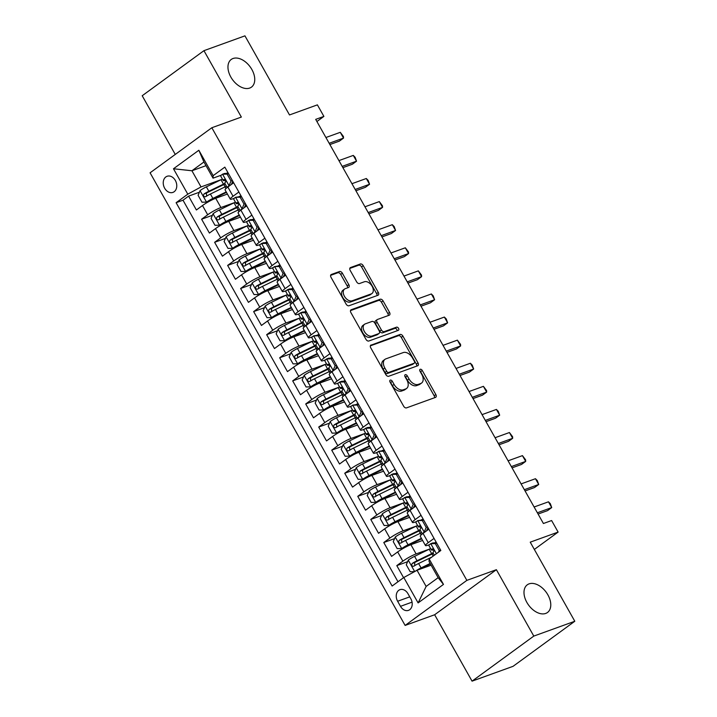 <?xml version="1.0" encoding="UTF-8"?>
<svg xmlns="http://www.w3.org/2000/svg" width="717" height="717" viewBox="0 0 717 717"><rect width="100%" height="100%" fill="white"/><g stroke="black" fill="none" stroke-linecap="round" stroke-linejoin="round"><path stroke-width="1.08" d="M390.299 380.109A1.837 1.174 53.9 0 0 390.111 380.207A1.837 1.174 53.9 0 0 390.066 382.107L403.635 406.189A2.626 1.676 53.9 0 0 406.521 407.874L435.497 397.397A2.626 1.676 53.9 0 0 435.775 397.254A2.626 1.676 53.9 0 0 435.837 394.547L422.259 370.465A1.837 1.174 53.9 0 0 420.243 369.282A1.837 1.174 53.9 0 0 420.054 369.38A1.837 1.174 53.9 0 0 420.01 371.281L421.766 374.391A8.407 5.351 53.9 0 1 421.569 383.048A8.407 5.351 53.9 0 1 420.7 383.514L418.289 384.384A8.407 5.351 53.9 0 1 409.048 378.988L407.292 375.878A1.837 1.174 53.9 0 0 405.266 374.695A1.837 1.174 53.9 0 0 405.078 374.794A1.837 1.174 53.9 0 0 405.033 376.694L406.79 379.804A8.407 5.351 53.9 0 1 406.602 388.462A8.407 5.351 53.9 0 1 405.732 388.928L403.312 389.797A8.407 5.351 53.9 0 1 394.072 384.402L392.316 381.292A1.837 1.174 53.9 0 0 390.299 380.109M249.686 88.066A17.136 10.898 53.9 0 0 251.461 87.124A17.136 10.898 53.9 0 0 251.049 68.151A17.136 10.898 53.9 0 0 233.025 58.507A17.136 10.898 53.9 0 0 231.25 59.439A17.136 10.898 53.9 0 0 231.663 78.413A17.136 10.898 53.9 0 0 249.686 88.066M545.718 613.429A17.136 10.898 53.9 0 0 547.483 612.497A17.136 10.898 53.9 0 0 547.08 593.524A17.136 10.898 53.9 0 0 529.056 583.871A17.136 10.898 53.9 0 0 527.282 584.812A17.136 10.898 53.9 0 0 527.694 603.786A17.136 10.898 53.9 0 0 545.718 613.429M164.668 188.239A8.568 6.498 -109.9 0 0 172.914 192.398A8.568 6.498 -109.9 0 0 175.342 180.442A8.568 6.498 -109.9 0 0 167.088 176.283A8.568 6.498 -109.9 0 0 164.668 188.239M342.376 273.222A2.626 1.676 53.9 0 0 339.491 271.537L331.353 274.477A2.626 1.676 53.9 0 0 331.084 274.62A2.626 1.676 53.9 0 0 331.021 277.327L346.096 304.071A2.626 1.676 53.9 0 0 348.982 305.756L377.958 295.279A2.626 1.676 53.9 0 0 378.235 295.135A2.626 1.676 53.9 0 0 378.289 292.428L363.223 265.684A2.626 1.676 53.9 0 0 360.337 263.999L350.514 267.549A2.626 1.676 53.9 0 0 350.246 267.692A2.626 1.676 53.9 0 0 350.183 270.399L356.636 281.844A2.626 1.676 53.9 0 0 359.522 283.529L364.388 281.763A7.027 4.472 53.9 0 1 371.782 285.725A7.027 4.472 53.9 0 1 371.953 293.513A7.027 4.472 53.9 0 1 371.227 293.898L352.146 300.79A7.027 4.472 53.9 0 1 344.752 296.838A7.027 4.472 53.9 0 1 344.581 289.05A7.027 4.472 53.9 0 1 345.307 288.664L348.489 287.517A2.626 1.676 53.9 0 0 348.767 287.374A2.626 1.676 53.9 0 0 348.82 284.667L342.376 273.222L340.7 274.441A2.626 1.676 53.9 0 0 337.815 272.756L330.627 275.355M533.798 636.087L496.388 569.692L434.645 614.756L472.055 681.15L533.798 636.087L574.801 621.263L530.239 542.169L558.122 532.086L551.615 520.542L543.414 523.509L315.695 119.372L323.896 116.405L317.389 104.861L289.507 114.944L244.945 35.85L203.942 50.674L142.199 95.737L175.262 154.424M496.388 569.692L466.866 580.367L211.829 127.743L241.351 117.068L203.942 50.674M371.074 344.967A2.626 1.676 53.9 0 0 370.806 345.119A2.626 1.676 53.9 0 0 370.743 347.817L385.818 374.57A2.626 1.676 53.9 0 0 388.704 376.255L417.679 365.778A2.626 1.676 53.9 0 0 417.957 365.634A2.626 1.676 53.9 0 0 418.02 362.927L402.945 336.174A2.626 1.676 53.9 0 0 400.059 334.489L370.59 345.334M365.957 339.32L350.882 312.567A2.626 1.676 53.9 0 1 350.945 309.869A2.626 1.676 53.9 0 1 351.213 309.726L380.198 299.249A2.626 1.676 53.9 0 1 383.084 300.925L389.537 312.379A2.626 1.676 53.9 0 1 389.474 315.086A2.626 1.676 53.9 0 1 389.197 315.229L377.447 319.477A2.626 1.676 53.9 0 0 377.178 319.621A2.626 1.676 53.9 0 0 377.115 322.327L381.39 329.919A2.626 1.676 53.9 0 0 384.285 331.604L396.519 327.176A1.837 1.174 53.9 0 1 398.455 328.216A1.837 1.174 53.9 0 1 398.5 330.25A1.837 1.174 53.9 0 1 398.302 330.349L368.843 341.005A2.626 1.676 53.9 0 1 365.957 339.32M574.801 621.263L513.058 666.326L472.055 681.15M199.398 192.219L188.589 196.126L196.395 209.982L202.49 205.537L207.688 214.768A10.71 1.506 -29.4 0 1 220.926 207.527L234.405 202.651M212.411 215.306L201.602 219.214L209.409 233.07L215.503 228.624L220.702 237.865A10.71 1.506 -29.4 0 1 233.939 230.623L247.419 225.747M225.425 238.403L214.616 242.31L222.422 256.166L228.508 251.721L233.715 260.961A10.71 1.506 -29.4 0 1 246.953 253.719L260.432 248.844M238.438 261.499L227.63 265.407L235.436 279.263L241.521 274.817L246.729 284.049A10.71 1.506 -29.4 0 1 259.966 276.807L273.446 271.931M251.443 284.586L240.634 288.494L248.449 302.35L254.535 297.905L259.742 307.145A10.71 1.506 -29.4 0 1 272.98 299.903L286.45 295.028M264.456 307.683L253.648 311.59L261.454 325.446L267.549 321.001L272.756 330.241A10.71 1.506 -29.4 0 1 285.984 322.991L299.464 318.124M277.47 330.779L266.661 334.687L274.468 348.543L280.562 344.097L285.769 353.329A10.71 1.506 -29.4 0 1 298.998 346.087L312.478 341.211M290.484 353.866L279.675 357.774L287.481 371.63L293.576 367.185L298.774 376.425A10.71 1.506 -29.4 0 1 312.012 369.183L325.491 364.308M303.497 376.963L292.688 380.87L300.495 394.726L306.589 390.281L311.787 399.521A10.71 1.506 -29.4 0 1 325.025 392.271L338.505 387.404M316.511 400.059L305.702 403.967L313.508 417.823L319.594 413.377L324.801 422.609A10.71 1.506 -29.4 0 1 338.039 415.367L351.518 410.491M329.524 423.147L318.715 427.054L326.522 440.91L332.607 436.465L337.815 445.705A10.71 1.506 -29.4 0 1 351.052 438.463L364.532 433.588M342.538 446.243L331.72 450.151L339.535 464.007L345.621 459.561L350.828 468.801A10.71 1.506 -29.4 0 1 364.066 461.551L377.545 456.684M355.542 469.33L344.734 473.247L352.54 487.103L358.634 482.658L363.842 491.889A10.71 1.506 -29.4 0 1 377.079 484.647L390.55 479.772M368.556 492.427L357.747 496.334L365.553 510.19L371.648 505.745L376.855 514.985A10.71 1.506 -29.4 0 1 390.084 507.744L403.563 502.868M381.569 515.523L370.761 519.431L378.567 533.287L384.662 528.841L389.869 538.082A10.71 1.506 -29.4 0 1 403.097 530.831L416.577 525.964M394.583 538.61L383.774 542.518L391.581 556.374L397.675 551.929A10.71 1.506 -29.4 0 1 410.904 544.687L422.609 540.457M202.49 205.537A10.71 1.506 150.6 0 1 215.718 198.295L227.423 194.065M215.503 228.624A10.71 1.506 150.6 0 1 228.732 221.383L240.437 217.152M228.508 251.721A10.71 1.506 150.6 0 1 241.746 244.479L253.451 240.249M241.521 274.817A10.71 1.506 150.6 0 1 254.759 267.575L266.455 263.345M254.535 297.905A10.71 1.506 150.6 0 1 267.773 290.663L279.469 286.433M267.549 321.001A10.71 1.506 150.6 0 1 280.786 313.759L292.482 309.529M280.562 344.097A10.71 1.506 150.6 0 1 293.8 336.847L305.496 332.616M293.576 367.185A10.71 1.506 150.6 0 1 306.804 359.943L318.509 355.713M306.589 390.281A10.71 1.506 150.6 0 1 319.818 383.039L331.523 378.809M319.594 413.377A10.71 1.506 150.6 0 1 332.831 406.127L344.536 401.896M332.607 436.465A10.71 1.506 150.6 0 1 345.845 429.223L357.541 424.993M345.621 459.561A10.71 1.506 150.6 0 1 358.858 452.319L370.555 448.089M358.634 482.658A10.71 1.506 150.6 0 1 371.872 475.407L383.568 471.177M371.648 505.745A10.71 1.506 150.6 0 1 384.886 498.503L396.582 494.273M384.662 528.841A10.71 1.506 150.6 0 1 397.899 521.6L409.595 517.369M410.832 598.776L407.964 593.703A8.299 6.301 -109.9 0 0 399.969 589.67A8.299 6.301 -109.9 0 0 397.621 601.249L400.489 606.331A8.299 6.301 -109.9 0 0 408.484 610.364A8.299 6.301 -109.9 0 0 410.832 598.776M466.866 580.367L405.123 625.43L150.086 172.806L211.829 127.743M188.589 196.126L182.996 200.204L176.113 202.696L392.118 586.04L403.796 577.517L417.034 570.275L431.114 565.184M176.113 202.696L187.791 194.173L173.478 168.764L198.842 150.256L213.155 175.656L224.833 167.133L440.838 550.477L429.16 559.009L443.473 584.409L418.11 602.916L403.796 577.517M241.011 195.84L239.155 196.512M234.334 198.259L232.944 198.761A10.71 1.506 -29.4 0 1 230.282 199.147A10.71 1.506 -29.4 0 1 233.052 196.261L238.86 192.022M254.024 218.936L252.169 219.608M247.347 221.347L245.958 221.858A10.71 1.506 -29.4 0 1 243.296 222.243A10.71 1.506 -29.4 0 1 246.065 219.357L251.873 215.118M267.038 242.032L265.182 242.696M260.361 244.443L258.962 244.945A10.71 1.506 -29.4 0 1 256.31 245.331A10.71 1.506 -29.4 0 1 259.079 242.445L264.887 238.214M280.051 265.12L278.196 265.792M273.374 267.531L271.976 268.041A10.71 1.506 -29.4 0 1 269.323 268.427A10.71 1.506 -29.4 0 1 272.093 265.541L277.9 261.302M293.065 288.216L291.21 288.888M286.388 290.627L284.99 291.129A10.71 1.506 -29.4 0 1 282.337 291.514A10.71 1.506 -29.4 0 1 285.106 288.637L290.914 284.398M306.078 311.303L304.223 311.976M299.401 313.723L298.003 314.225A10.71 1.506 -29.4 0 1 295.35 314.611A10.71 1.506 -29.4 0 1 298.12 311.725L303.918 307.485M319.083 334.4L317.228 335.072M312.415 336.811L311.017 337.322A10.71 1.506 -29.4 0 1 308.364 337.707A10.71 1.506 -29.4 0 1 311.133 334.821L316.932 330.582M332.096 357.496L330.241 358.168M325.419 359.907L324.03 360.409A10.71 1.506 -29.4 0 1 321.368 360.794A10.71 1.506 -29.4 0 1 324.138 357.917L329.945 353.678M345.11 380.584L343.255 381.256M338.433 383.003L337.044 383.505A10.71 1.506 -29.4 0 1 334.382 383.891A10.71 1.506 -29.4 0 1 337.151 381.005L342.959 376.766M358.124 403.68L356.268 404.352M351.447 406.091L350.048 406.602A10.71 1.506 -29.4 0 1 347.395 406.987A10.71 1.506 -29.4 0 1 350.165 404.101L355.973 399.862M371.137 426.776L369.282 427.449M364.46 429.187L363.062 429.689A10.71 1.506 -29.4 0 1 360.409 430.075A10.71 1.506 -29.4 0 1 363.178 427.189L368.986 422.958M384.151 449.864L382.295 450.536M377.474 452.284L376.075 452.786A10.71 1.506 -29.4 0 1 373.423 453.171A10.71 1.506 -29.4 0 1 376.192 450.285L382 446.046M397.164 472.96L395.309 473.632M390.487 475.371L389.089 475.882A10.71 1.506 -29.4 0 1 386.436 476.267A10.71 1.506 -29.4 0 1 389.206 473.381L395.013 469.142M410.169 496.056L408.323 496.72M403.501 498.467L402.103 498.969A10.71 1.506 -29.4 0 1 399.45 499.355A10.71 1.506 -29.4 0 1 402.219 496.469L408.018 492.238M423.182 519.144L421.327 519.816M416.514 521.564L415.116 522.066A10.71 1.506 -29.4 0 1 412.463 522.451A10.71 1.506 -29.4 0 1 415.233 519.565L421.031 515.326M407.597 561.707L396.788 565.614L402.873 561.169A10.71 1.506 -29.4 0 1 416.111 553.927L429.591 549.052M436.196 542.24L434.341 542.912M429.519 544.651L428.13 545.162A10.71 1.506 -29.4 0 1 425.468 545.547A10.71 1.506 -29.4 0 1 428.237 542.661L434.045 538.422M425.468 545.547L420.27 536.307A10.71 1.506 -29.4 0 1 423.039 533.421L428.838 529.182M233.652 182.79L227.854 187.02A10.71 1.506 150.6 0 0 225.084 189.906L230.282 199.147M246.666 205.878L240.867 210.117A10.71 1.506 150.6 0 0 238.098 213.003L243.296 222.243M259.679 228.974L253.872 233.213A10.71 1.506 150.6 0 0 251.102 236.099L256.31 245.331M272.693 252.07L266.885 256.301A10.71 1.506 150.6 0 0 264.116 259.187L269.323 268.427M285.707 275.158L279.899 279.397A10.71 1.506 150.6 0 0 277.129 282.283L282.337 291.514M298.72 298.254L292.912 302.493A10.71 1.506 150.6 0 0 290.143 305.37L295.35 314.611M311.734 321.341L305.926 325.581A10.71 1.506 150.6 0 0 303.157 328.467L308.364 337.707M324.738 344.438L318.94 348.677A10.71 1.506 150.6 0 0 316.17 351.563L321.368 360.794M337.752 367.534L331.953 371.764A10.71 1.506 150.6 0 0 329.184 374.65L334.382 383.891M350.765 390.622L344.958 394.861A10.71 1.506 150.6 0 0 342.188 397.747L347.395 406.987M363.779 413.718L357.971 417.957A10.71 1.506 150.6 0 0 355.202 420.843L360.409 430.075M376.792 436.814L370.985 441.045A10.71 1.506 150.6 0 0 368.215 443.931L373.423 453.171M389.806 459.902L383.998 464.141A10.71 1.506 150.6 0 0 381.229 467.027L386.436 476.267M402.82 482.998L397.012 487.237A10.71 1.506 150.6 0 0 394.242 490.123L399.45 499.355M415.833 506.094L410.025 510.325A10.71 1.506 150.6 0 0 407.256 513.211L412.463 522.451M383.774 542.518L389.869 538.082M370.761 519.431L376.855 514.985M357.747 496.334L363.842 491.889M344.734 473.247L350.828 468.801M331.72 450.151L337.815 445.705M318.715 427.054L324.801 422.609M305.702 403.967L311.787 399.521M292.688 380.87L298.774 376.425M279.675 357.774L285.769 353.329M266.661 334.687L272.756 330.241M253.648 311.59L259.742 307.145M240.634 288.494L246.729 284.049M227.63 265.407L233.715 260.961M214.616 242.31L220.702 237.865M201.602 219.214L207.688 214.768M182.996 200.204L397.989 581.756M396.788 565.614L403.581 577.678M206.003 165.672L191.914 170.763L201.029 186.931L221.392 179.564M417.034 570.275L426.14 586.434L438.15 577.669L429.044 561.501L429.16 559.009M434.645 614.756L405.123 625.43M316.905 121.514L323.896 116.405M534.335 549.446L558.122 532.086M221.329 175.163L213.039 178.157L203.933 161.988L191.914 170.763L173.478 168.764M227.997 172.752L226.142 173.415M213.155 175.656L213.039 178.157M201.029 186.931L187.791 194.173M426.14 586.434L418.11 602.916M438.15 577.669L443.473 584.409M198.842 150.256L203.933 161.988M389.851 381.605A1.837 1.174 53.9 0 1 390.648 382.511L392.405 385.621A8.407 5.351 53.9 0 0 401.645 391.016L403.312 389.797M406.602 388.462L404.926 389.681A8.407 5.351 53.9 0 1 404.056 390.138L401.645 391.016M421.569 383.048L419.902 384.267A8.407 5.351 53.9 0 1 419.033 384.724L416.613 385.603A8.407 5.351 53.9 0 1 407.381 380.207L405.625 377.097A1.837 1.174 53.9 0 0 404.818 376.192M434.565 397.738A2.626 1.676 53.9 0 0 434.161 395.766L420.592 371.684A1.837 1.174 53.9 0 0 419.795 370.779M416.747 366.109A2.626 1.676 53.9 0 0 416.344 364.146L401.278 337.393A2.626 1.676 53.9 0 0 398.392 335.708L370.348 345.845M386.669 371.263A1.837 1.174 53.9 0 0 388.686 372.437L414.121 363.241A1.837 1.174 53.9 0 0 414.318 363.143A1.837 1.174 53.9 0 0 414.354 361.243L412.508 357.962A8.407 5.351 53.9 0 0 403.268 352.567L385.88 358.858A8.407 5.351 53.9 0 0 385.011 359.316A8.407 5.351 53.9 0 0 384.814 367.973L386.669 371.263L385.002 372.473A1.837 1.174 53.9 0 0 387.019 373.656L388.686 372.437M412.804 364.209A1.837 1.174 53.9 0 1 412.642 364.361A1.837 1.174 53.9 0 1 412.454 364.46L387.019 373.656M385.011 359.316L383.344 360.534A8.407 5.351 53.9 0 0 383.147 369.192L384.814 367.973M385.002 372.473L383.147 369.192M350.488 310.604L378.531 300.459L380.198 299.249M388.264 315.561A2.626 1.676 53.9 0 0 387.861 313.598L381.417 302.144A2.626 1.676 53.9 0 0 378.531 300.459M375.78 320.696A2.626 1.676 53.9 0 0 375.511 320.84A2.626 1.676 53.9 0 0 375.448 323.537L379.723 331.137A2.626 1.676 53.9 0 0 382.609 332.822L394.852 328.395L396.519 327.176M397.173 330.761A1.837 1.174 53.9 0 0 396.42 328.969A1.837 1.174 53.9 0 0 394.852 328.395M365.249 323.887A7.027 4.472 53.9 0 0 364.523 324.272A7.027 4.472 53.9 0 0 364.693 332.052A7.027 4.472 53.9 0 0 372.087 336.013L378.809 333.584A2.626 1.676 53.9 0 0 379.078 333.441A2.626 1.676 53.9 0 0 379.141 330.734L374.866 323.143A2.626 1.676 53.9 0 0 371.971 321.458L365.249 323.887M364.523 324.272L362.856 325.491A7.027 4.472 53.9 0 0 363.026 333.271A7.027 4.472 53.9 0 0 370.42 337.232L372.087 336.013M377.635 334.436A2.626 1.676 53.9 0 1 377.411 334.651A2.626 1.676 53.9 0 1 377.142 334.803L370.42 337.232M347.557 287.858A2.626 1.676 53.9 0 0 347.153 285.886L340.7 274.441M344.581 289.05L342.914 290.268A7.027 4.472 53.9 0 0 343.084 298.048A7.027 4.472 53.9 0 0 350.479 302.009L352.146 300.79M371.953 293.513L370.277 294.723A7.027 4.472 53.9 0 1 369.551 295.108L350.479 302.009M377.025 295.619A2.626 1.676 53.9 0 0 376.622 293.647L361.556 266.903A2.626 1.676 53.9 0 0 358.67 265.218L349.788 268.427M415.502 571.108A7.098 0.995 -29.4 0 1 421.076 567.9L430.164 563.481M418.889 569.603A3.612 0.511 -29.4 0 1 420.099 568.966L430.424 563.947M414.614 571.592L410.178 571.718L406.27 564.79L408.314 560.04A7.098 0.995 -29.4 0 1 414.569 556.356L429.205 549.24A20.479 2.877 -29.4 0 1 430.603 548.568M433.077 552.959A20.479 2.877 150.6 0 0 431.679 553.632L417.043 560.739A7.098 0.995 150.6 0 0 412.239 563.445C411.2 565.399 411.719 566.322 413.799 566.215A7.098 0.995 -29.4 0 1 418.603 563.517L431.715 557.136M414.82 565.579L414.596 562.594A3.612 0.511 -29.4 0 1 416.066 561.814L430.693 554.698A17.002 2.393 -29.4 0 1 433.364 553.452M438.499 552.189L439.216 550.522L435.309 543.594L430.675 543.719A7.098 0.995 150.6 0 0 428.918 545.574L431.392 549.957A7.098 0.995 150.6 0 0 431.67 550.064L433.875 550.118M430.675 543.719L432.808 542.948L436.545 542.85M538.082 514.053L547.546 510.629L551.723 507.582L537.365 512.772M548.469 501.81L550.324 503.684L551.723 507.582L548.469 501.81L534.111 507M434.35 555.218L432.951 552.735A7.098 0.995 -29.4 0 1 433.651 551.723C434.152 549.957 433.633 549.034 432.091 548.953A7.098 0.995 150.6 0 0 431.392 549.957M439.216 550.522L440.588 550.029M436.68 543.101L435.309 543.594M417.599 525.48A20.479 2.877 -29.4 0 0 416.192 526.144L401.556 533.26A7.098 0.995 -29.4 0 0 395.3 536.952L393.257 541.693L397.164 548.622L401.807 548.496A7.098 0.995 -29.4 0 1 408.063 544.803L421.399 538.324M401.807 548.496L403.94 547.725A3.612 0.511 -29.4 0 1 407.086 545.879L421.668 538.79M420.063 529.863A20.479 2.877 150.6 0 0 418.665 530.535L404.029 537.651A7.098 0.995 150.6 0 0 399.226 540.349C398.186 542.312 398.706 543.235 400.785 543.119A7.098 0.995 -29.4 0 1 405.589 540.421L420.225 533.305A20.479 2.877 -29.4 0 1 421.632 532.632M401.807 542.482L401.583 539.498A3.612 0.511 -29.4 0 1 403.053 538.718L417.688 531.602A17.002 2.393 -29.4 0 1 420.35 530.365M404.585 502.384A20.479 2.877 -29.4 0 0 403.178 503.056L388.542 510.172A7.098 0.995 -29.4 0 0 382.286 513.856L380.252 518.597L384.151 525.525L388.793 525.4A7.098 0.995 -29.4 0 1 395.049 521.716L408.394 515.227M388.793 525.4L390.926 524.629A3.612 0.511 -29.4 0 1 394.072 522.783L408.654 515.693M407.059 506.776A20.479 2.877 150.6 0 0 405.652 507.439L391.016 514.555A7.098 0.995 150.6 0 0 386.212 517.262C385.172 519.216 385.701 520.139 387.772 520.031A7.098 0.995 -29.4 0 1 392.584 517.324L407.211 510.208A20.479 2.877 -29.4 0 1 408.618 509.545M388.793 519.395L388.569 516.401A3.612 0.511 -29.4 0 1 390.039 515.622L404.675 508.505A17.002 2.393 -29.4 0 1 407.337 507.269M391.572 479.288A20.479 2.877 -29.4 0 0 390.165 479.96L375.538 487.076A7.098 0.995 -29.4 0 0 369.273 490.76L367.238 495.51L371.137 502.438L375.78 502.312A7.098 0.995 -29.4 0 1 382.044 498.62L395.381 492.14M375.78 502.312L377.913 501.542A3.612 0.511 -29.4 0 1 381.059 499.686L395.641 492.597M394.045 483.679A20.479 2.877 150.6 0 0 392.638 484.351L378.002 491.459A7.098 0.995 150.6 0 0 373.198 494.165C372.168 496.119 372.688 497.042 374.758 496.935A7.098 0.995 -29.4 0 1 379.571 494.237L394.198 487.121A20.479 2.877 -29.4 0 1 395.605 486.449M375.78 496.298L375.556 493.314A3.612 0.511 -29.4 0 1 377.025 492.534L391.661 485.418A17.002 2.393 -29.4 0 1 394.323 484.181M378.558 456.2A20.479 2.877 -29.4 0 0 377.151 456.863L362.524 463.98A7.098 0.995 -29.4 0 0 356.259 467.672L354.225 472.413L358.124 479.341L362.766 479.216A7.098 0.995 -29.4 0 1 369.031 475.532L382.367 469.043M362.766 479.216L364.899 478.445A3.612 0.511 -29.4 0 1 368.045 476.599L382.627 469.51M381.032 460.583A20.479 2.877 150.6 0 0 379.625 461.255L364.998 468.371A7.098 0.995 150.6 0 0 360.185 471.069C359.154 473.032 359.674 473.955 361.744 473.838A7.098 0.995 -29.4 0 1 366.557 471.141L381.193 464.024A20.479 2.877 -29.4 0 1 382.591 463.352M362.766 473.202L362.551 470.218A3.612 0.511 -29.4 0 1 364.012 469.438L378.648 462.322A17.002 2.393 -29.4 0 1 381.31 461.085M425.306 531.763L424.168 532.175L426.203 527.434L422.295 520.506L417.661 520.632A7.098 0.995 150.6 0 0 415.905 522.478L418.378 526.87A7.098 0.995 150.6 0 0 418.656 526.977L420.861 527.031M417.661 520.632L423.532 519.753M424.168 532.175A7.098 0.995 150.6 0 0 422.403 533.896M427.941 527.578L426.525 530.876M525.068 490.957L534.532 487.533L538.709 484.486L524.351 489.684M535.456 478.714L537.311 480.587L538.709 484.486L535.456 478.714L521.098 483.903M427.717 528.097L427.843 528.097A17.002 2.393 150.6 0 0 428.219 528.079M422.358 533.932L419.938 529.639A7.098 0.995 -29.4 0 1 420.646 528.626C421.139 526.87 420.619 525.937 419.078 525.857A7.098 0.995 150.6 0 0 418.378 526.87M426.203 527.434L427.574 526.932M423.666 520.004L422.295 520.506M412.293 508.667L411.155 509.079L413.189 504.338L409.282 497.41L404.648 497.535A7.098 0.995 150.6 0 0 402.891 499.391L405.365 503.773A7.098 0.995 150.6 0 0 405.643 503.881L407.848 503.934M404.648 497.535L406.781 496.764L410.518 496.666M411.155 509.079A7.098 0.995 150.6 0 0 409.389 510.809M414.928 504.49L413.512 507.779M512.063 467.86L521.528 464.437L525.695 461.398L511.338 466.588M522.442 455.627L525.597 459.803L525.695 461.398L522.442 455.627L508.084 460.816M414.704 505.001L414.829 505.001A17.002 2.393 150.6 0 0 415.206 504.992M409.344 510.836L406.924 506.543A7.098 0.995 -29.4 0 1 407.632 505.539C408.125 503.773 407.606 502.85 406.073 502.76A7.098 0.995 150.6 0 0 405.365 503.773M413.189 504.338L414.56 503.845M410.662 496.917L409.282 497.41M399.279 485.579L398.141 485.992L400.176 481.241L396.268 474.313L391.634 474.439A7.098 0.995 150.6 0 0 389.878 476.294L392.351 480.686A7.098 0.995 150.6 0 0 392.629 480.784L394.843 480.838M391.634 474.439L393.767 473.668L397.505 473.57M398.141 485.992A7.098 0.995 150.6 0 0 396.376 487.712M401.914 481.394L400.498 484.692M499.05 444.773L508.514 441.349L512.682 438.302L498.333 443.491M509.428 432.53L512.592 436.716L512.682 438.302L509.428 432.53L495.08 437.72M401.69 481.905L401.816 481.914A17.002 2.393 150.6 0 0 402.192 481.896M396.331 487.739L393.92 483.455A7.098 0.995 -29.4 0 1 394.619 482.442C395.112 480.677 394.592 479.754 393.059 479.673A7.098 0.995 150.6 0 0 392.351 480.686M400.176 481.241L401.547 480.748M397.648 473.82L396.268 474.313M386.275 462.483L385.128 462.895L387.162 458.154L383.263 451.226L378.621 451.352A7.098 0.995 150.6 0 0 376.873 453.198L379.338 457.589A7.098 0.995 150.6 0 0 379.616 457.697L381.829 457.751M378.621 451.352L384.491 450.473M385.128 462.895A7.098 0.995 150.6 0 0 383.362 464.616M388.901 458.297L387.485 461.596M486.036 421.677L495.501 418.253L499.668 415.206L485.319 420.404M496.415 409.434L498.279 411.307L499.668 415.206L496.415 409.434L482.066 414.623M388.677 458.817L388.811 458.817A17.002 2.393 150.6 0 0 389.179 458.799M383.317 464.652L380.906 460.359A7.098 0.995 -29.4 0 1 381.605 459.346C382.107 457.589 381.578 456.666 380.046 456.577A7.098 0.995 150.6 0 0 379.338 457.589M387.162 458.154L388.533 457.652M384.635 450.724L383.263 451.226M365.545 433.104A20.479 2.877 -29.4 0 0 364.146 433.776L349.511 440.892A7.098 0.995 -29.4 0 0 343.246 444.576L341.211 449.326L345.119 456.254L349.753 456.12A7.098 0.995 -29.4 0 1 356.017 452.436L369.354 445.947M349.753 456.12L351.886 455.349A3.612 0.511 -29.4 0 1 355.032 453.502L369.613 446.413M368.018 437.495A20.479 2.877 150.6 0 0 366.611 438.159L351.984 445.275A7.098 0.995 150.6 0 0 347.171 447.982C346.141 449.935 346.661 450.859 348.74 450.751A7.098 0.995 -29.4 0 1 353.544 448.044L368.18 440.937A20.479 2.877 -29.4 0 1 369.578 440.265M349.762 450.115L349.538 447.121A3.612 0.511 -29.4 0 1 350.998 446.341L365.634 439.234A17.002 2.393 -29.4 0 1 368.296 437.988M373.261 439.387L372.114 439.808L374.149 435.058L370.25 428.13L365.607 428.255A7.098 0.995 150.6 0 0 363.86 430.11L366.333 434.493A7.098 0.995 150.6 0 0 366.611 434.601L368.816 434.654M365.607 428.255L367.74 427.484L371.478 427.386M372.114 439.808A7.098 0.995 150.6 0 0 370.348 441.529L367.893 437.262A7.098 0.995 -29.4 0 1 368.592 436.259C369.094 434.493 368.574 433.57 367.032 433.489A7.098 0.995 150.6 0 0 366.333 434.493M375.887 435.21L374.471 438.499M473.023 398.58L482.487 395.166L486.655 392.118L472.306 397.308M483.41 386.346L486.565 390.523L486.655 392.118L483.41 386.346L469.052 391.536M375.663 435.721L375.798 435.73A17.002 2.393 150.6 0 0 376.174 435.712M374.149 435.058L375.52 434.565M371.621 427.637L370.25 428.13M352.531 410.007A20.479 2.877 -29.4 0 0 351.133 410.68L336.497 417.796A7.098 0.995 -29.4 0 0 330.232 421.479L328.198 426.23L332.105 433.158L336.739 433.032A7.098 0.995 -29.4 0 1 343.004 429.34L356.34 422.86M336.739 433.032L338.872 432.261A3.612 0.511 -29.4 0 1 342.027 430.406L356.6 423.326M355.005 414.399A20.479 2.877 150.6 0 0 353.606 415.071L338.971 422.188A7.098 0.995 150.6 0 0 334.158 424.885C333.127 426.839 333.647 427.762 335.726 427.655A7.098 0.995 -29.4 0 1 340.53 424.957L355.166 417.841A20.479 2.877 -29.4 0 1 356.564 417.169M336.748 427.018L336.524 424.034A3.612 0.511 -29.4 0 1 337.985 423.254L352.621 416.138A17.002 2.393 -29.4 0 1 355.282 414.901M360.248 416.299L359.1 416.711L361.135 411.961L357.236 405.033L352.594 405.168A7.098 0.995 150.6 0 0 350.846 407.014L353.32 411.406A7.098 0.995 150.6 0 0 353.598 411.513L355.802 411.558M352.594 405.168L358.464 404.289M359.1 416.711A7.098 0.995 150.6 0 0 357.335 418.432M362.874 412.114L361.458 415.412M460.009 375.493L469.474 372.069L473.65 369.022L459.292 374.211M470.397 363.25L472.252 365.123L473.65 369.022L470.397 363.25L456.039 368.439M362.659 412.633L362.784 412.633A17.002 2.393 150.6 0 0 363.161 412.616M357.299 418.468L354.879 414.175A7.098 0.995 -29.4 0 1 355.578 413.162C356.08 411.397 355.56 410.474 354.019 410.393A7.098 0.995 150.6 0 0 353.32 411.406M361.135 411.961L362.515 411.468M358.608 404.54L357.236 405.033M339.517 386.92A20.479 2.877 -29.4 0 0 338.119 387.583L323.484 394.7A7.098 0.995 -29.4 0 0 317.228 398.392L315.184 403.133L319.092 410.061L323.726 409.936A7.098 0.995 -29.4 0 1 329.99 406.252L343.326 399.763M323.726 409.936L325.859 409.165A3.612 0.511 -29.4 0 1 329.013 407.319L343.586 400.229M341.991 391.303A20.479 2.877 150.6 0 0 340.593 391.975L325.957 399.091A7.098 0.995 150.6 0 0 321.153 401.789C320.114 403.752 320.633 404.675 322.713 404.558A7.098 0.995 -29.4 0 1 327.517 401.861L342.152 394.744A20.479 2.877 -29.4 0 1 343.551 394.081M323.734 403.931L323.51 400.937A3.612 0.511 -29.4 0 1 324.98 400.158L339.607 393.041A17.002 2.393 -29.4 0 1 342.278 391.805M347.234 393.203L346.087 393.615L348.121 388.874L344.223 381.946L339.58 382.071A7.098 0.995 150.6 0 0 337.832 383.918L340.306 388.309A7.098 0.995 150.6 0 0 340.584 388.417L342.789 388.471M339.58 382.071L341.713 381.301L345.451 381.202M346.087 393.615A7.098 0.995 150.6 0 0 344.321 395.336M349.86 389.017L348.453 392.316M446.996 352.397L456.46 348.973L460.637 345.935L446.279 351.124M457.383 340.154L460.538 344.339L460.637 345.935L457.383 340.154L443.025 345.343M349.645 389.537L349.771 389.537A17.002 2.393 150.6 0 0 350.147 389.519M344.285 395.372L341.866 391.079A7.098 0.995 -29.4 0 1 342.565 390.066C343.067 388.309 342.547 387.386 341.005 387.297A7.098 0.995 150.6 0 0 340.306 388.309M348.121 388.874L349.502 388.372M345.594 381.444L344.223 381.946M326.513 363.824A20.479 2.877 -29.4 0 0 325.106 364.496L310.47 371.612A7.098 0.995 -29.4 0 0 304.214 375.296L302.171 380.046L306.078 386.974L310.721 386.839A7.098 0.995 -29.4 0 1 316.977 383.156L330.313 376.667M310.721 386.839L312.854 386.069A3.612 0.511 -29.4 0 1 316 384.222L330.582 377.133M328.978 368.215A20.479 2.877 150.6 0 0 327.579 368.879L312.944 375.995A7.098 0.995 150.6 0 0 308.14 378.701C307.1 380.655 307.62 381.578 309.699 381.471A7.098 0.995 -29.4 0 1 314.503 378.764L329.139 371.657A20.479 2.877 -29.4 0 1 330.546 370.985M310.721 380.835L310.497 377.841A3.612 0.511 -29.4 0 1 311.967 377.061L326.593 369.954A17.002 2.393 -29.4 0 1 329.264 368.708M334.221 370.106L333.082 370.528L335.117 365.778L331.209 358.85L326.576 358.975A7.098 0.995 150.6 0 0 324.819 360.83L327.293 365.213A7.098 0.995 150.6 0 0 327.57 365.32L329.775 365.374M326.576 358.975L328.709 358.204L332.446 358.106M333.082 370.528A7.098 0.995 150.6 0 0 331.308 372.248M336.847 365.93L335.439 369.228M433.982 329.3L443.447 325.885L447.623 322.838L433.265 328.027M444.37 317.066L446.225 318.94L447.623 322.838L444.37 317.066L430.012 322.256M336.632 366.441L336.757 366.45A17.002 2.393 150.6 0 0 337.133 366.432M331.272 372.275L328.852 367.991A7.098 0.995 -29.4 0 1 329.56 366.979C330.053 365.213 329.533 364.29 327.992 364.209A7.098 0.995 150.6 0 0 327.293 365.213M335.117 365.778L336.488 365.285M332.58 358.357L331.209 358.85M321.207 347.019L320.069 347.431L322.103 342.69L318.196 335.762L313.562 335.888A7.098 0.995 150.6 0 0 311.805 337.734L314.279 342.126A7.098 0.995 150.6 0 0 314.557 342.233L316.762 342.278M313.562 335.888L319.432 335.009M320.069 347.431A7.098 0.995 150.6 0 0 318.303 349.152M323.842 342.834L322.426 346.132M420.978 306.213L430.442 302.789L434.61 299.742L420.252 304.931M431.356 293.97L433.211 295.843L434.61 299.742L431.356 293.97L416.998 299.159M323.618 343.353L323.743 343.353A17.002 2.393 150.6 0 0 324.12 343.335M318.258 349.188L315.838 344.895A7.098 0.995 -29.4 0 1 316.547 343.882C317.039 342.117 316.52 341.193 314.978 341.113A7.098 0.995 150.6 0 0 314.279 342.126M322.103 342.69L323.475 342.188M319.567 335.26L318.196 335.762M308.193 323.923L307.055 324.335L309.09 319.594L305.182 312.666L300.548 312.791A7.098 0.995 150.6 0 0 298.792 314.638L301.265 319.029A7.098 0.995 150.6 0 0 301.543 319.137L303.757 319.19M300.548 312.791L302.682 312.02L306.419 311.922M307.055 324.335A7.098 0.995 150.6 0 0 305.29 326.065M310.828 319.746L309.412 323.035M407.964 283.116L417.428 279.693L421.596 276.654L407.238 281.844M418.343 270.874L421.506 275.059L421.596 276.654L418.343 270.874L403.994 276.072M310.604 320.257L310.73 320.257A17.002 2.393 150.6 0 0 311.106 320.248M305.245 326.092L302.825 321.799A7.098 0.995 -29.4 0 1 303.533 320.795C304.026 319.029 303.506 318.106 301.974 318.016A7.098 0.995 150.6 0 0 301.265 319.029M309.09 319.594L310.461 319.092M306.562 312.164L305.182 312.666M295.189 300.835L294.042 301.248L296.076 296.497L292.169 289.569L287.535 289.695A7.098 0.995 150.6 0 0 285.787 291.55L288.252 295.933A7.098 0.995 150.6 0 0 288.53 296.04L290.743 296.094M287.535 289.695L289.668 288.924L293.405 288.826M294.042 301.248A7.098 0.995 150.6 0 0 292.276 302.968M297.815 296.65L296.399 299.948M394.95 260.02L404.415 256.605L408.582 253.558L394.233 258.747M405.329 247.786L408.493 251.972L408.582 253.558L405.329 247.786L390.98 252.976M297.591 297.161L297.725 297.17A17.002 2.393 150.6 0 0 298.093 297.152M292.231 302.995L289.82 298.711A7.098 0.995 -29.4 0 1 290.519 297.698C291.012 295.933 290.493 295.01 288.96 294.929A7.098 0.995 150.6 0 0 288.252 295.933M296.076 296.497L297.447 296.004M293.549 289.076L292.169 289.569M282.175 277.739L281.028 278.151L283.063 273.41L279.164 266.482L274.521 266.607A7.098 0.995 150.6 0 0 272.774 268.454L275.247 272.845A7.098 0.995 150.6 0 0 275.525 272.953L277.73 273.007M274.521 266.607L280.392 265.729M281.028 278.151A7.098 0.995 150.6 0 0 279.263 279.872M284.801 273.553L283.385 276.852M381.937 236.933L391.401 233.509L395.569 230.462L381.22 235.651M392.316 224.69L394.18 226.563L395.569 230.462L392.316 224.69L377.967 229.879M284.577 274.073L284.712 274.073A17.002 2.393 150.6 0 0 285.088 274.055M279.218 279.908L276.807 275.615A7.098 0.995 -29.4 0 1 277.506 274.602C278.008 272.836 277.488 271.913 275.946 271.833A7.098 0.995 150.6 0 0 275.247 272.845M283.063 273.41L284.434 272.908M280.535 265.98L279.164 266.482M269.162 254.643L268.015 255.055L270.049 250.314L266.15 243.386L261.508 243.511A7.098 0.995 150.6 0 0 259.76 245.366L262.234 249.749A7.098 0.995 150.6 0 0 262.512 249.857L264.716 249.91M261.508 243.511L263.641 242.74L267.378 242.642M268.015 255.055A7.098 0.995 150.6 0 0 266.249 256.785M271.788 250.466L270.372 253.755M368.923 213.836L378.388 210.413L382.564 207.374L368.206 212.564M379.311 201.594L382.466 205.779L382.564 207.374L379.311 201.594L364.953 206.792M271.573 250.977L271.698 250.977A17.002 2.393 150.6 0 0 272.075 250.968M266.213 256.811L263.793 252.518A7.098 0.995 -29.4 0 1 264.492 251.515C264.994 249.749 264.474 248.826 262.933 248.736A7.098 0.995 150.6 0 0 262.234 249.749M270.049 250.314L271.429 249.821M267.522 242.893L266.15 243.386M256.148 231.555L255.001 231.967L257.036 227.217L253.137 220.289L248.494 220.415A7.098 0.995 150.6 0 0 246.747 222.27L249.22 226.653A7.098 0.995 150.6 0 0 249.498 226.76L251.703 226.814M248.494 220.415L250.627 219.644L254.365 219.545M255.001 231.967A7.098 0.995 150.6 0 0 253.235 233.688M258.774 227.37L257.367 230.668M355.91 190.749L365.374 187.325L369.551 184.278L355.193 189.467M366.297 178.506L368.153 180.379L369.551 184.278L366.297 178.506L351.939 183.695M258.559 227.881L258.685 227.889A17.002 2.393 150.6 0 0 259.061 227.872M253.2 233.715L250.78 229.431A7.098 0.995 -29.4 0 1 251.479 228.418C251.981 226.653 251.461 225.73 249.919 225.649A7.098 0.995 150.6 0 0 249.22 226.653M257.036 227.217L258.416 226.724M254.508 219.796L253.137 220.289M243.135 208.459L241.988 208.871L244.031 204.13L240.123 197.202L235.49 197.327A7.098 0.995 150.6 0 0 233.733 199.174L236.207 203.565A7.098 0.995 150.6 0 0 236.485 203.673L238.689 203.727M235.49 197.327L241.36 196.449M241.988 208.871A7.098 0.995 150.6 0 0 240.222 210.592M245.761 204.273L244.354 207.571M342.896 167.653L352.361 164.229L356.537 161.182L342.179 166.371M353.284 155.41L355.139 157.283L356.537 161.182L353.284 155.41L338.926 160.599M245.546 204.793L245.671 204.793A17.002 2.393 150.6 0 0 246.048 204.775M240.186 210.628L237.766 206.335A7.098 0.995 -29.4 0 1 238.474 205.322C238.967 203.556 238.447 202.633 236.906 202.553A7.098 0.995 150.6 0 0 236.207 203.565M244.031 204.13L245.402 203.628M241.495 196.7L240.123 197.202M230.121 185.362L228.983 185.775L231.017 181.034L227.11 174.106L222.476 174.231A7.098 0.995 150.6 0 0 220.719 176.086L223.193 180.469A7.098 0.995 150.6 0 0 223.471 180.576L225.676 180.63M222.476 174.231L224.609 173.46L228.347 173.362M228.983 185.775A7.098 0.995 150.6 0 0 227.217 187.504M232.756 181.186L231.34 184.475M329.892 144.556L339.356 141.132L343.524 138.094L329.166 143.283M340.27 132.322L343.425 136.499L343.524 138.094L340.27 132.322L325.912 137.512M232.532 181.697L232.658 181.697A17.002 2.393 150.6 0 0 233.034 181.688M227.172 187.531L224.753 183.238A7.098 0.995 -29.4 0 1 225.461 182.235C225.954 180.469 225.434 179.546 223.892 179.456A7.098 0.995 150.6 0 0 223.193 180.469M231.017 181.034L232.389 180.541M228.481 173.613L227.11 174.106M313.499 340.727A20.479 2.877 -29.4 0 0 312.092 341.4L297.456 348.516A7.098 0.995 -29.4 0 0 291.201 352.208L289.166 356.949L293.065 363.877L297.707 363.752A7.098 0.995 -29.4 0 1 303.963 360.059L317.308 353.58M297.707 363.752L299.84 362.981A3.612 0.511 -29.4 0 1 302.986 361.135L317.568 354.046M315.973 345.119A20.479 2.877 150.6 0 0 314.566 345.791L299.93 352.907A7.098 0.995 150.6 0 0 295.126 355.605C294.087 357.559 294.615 358.491 296.686 358.375A7.098 0.995 -29.4 0 1 301.49 355.677L316.125 348.561A20.479 2.877 -29.4 0 1 317.532 347.888M297.707 357.738L297.483 354.754A3.612 0.511 -29.4 0 1 298.953 353.974L313.589 346.858A17.002 2.393 -29.4 0 1 316.251 345.621M300.486 317.64A20.479 2.877 -29.4 0 0 299.079 318.312L284.452 325.419A7.098 0.995 -29.4 0 0 278.187 329.112L276.153 333.853L280.051 340.781L284.694 340.656A7.098 0.995 -29.4 0 1 290.95 336.972L304.295 330.483M284.694 340.656L286.827 339.885A3.612 0.511 -29.4 0 1 289.973 338.039L304.555 330.949M302.959 322.023A20.479 2.877 150.6 0 0 301.552 322.695L286.917 329.811A7.098 0.995 150.6 0 0 282.113 332.509C281.082 334.472 281.602 335.395 283.672 335.287A7.098 0.995 -29.4 0 1 288.485 332.58L303.112 325.464A20.479 2.877 -29.4 0 1 304.519 324.801M284.694 334.651L284.47 331.657A3.612 0.511 -29.4 0 1 285.94 330.878L300.575 323.761A17.002 2.393 -29.4 0 1 303.237 322.525M287.472 294.544A20.479 2.877 -29.4 0 0 286.065 295.216L271.438 302.332A7.098 0.995 -29.4 0 0 265.173 306.016L263.139 310.766L267.038 317.694L271.68 317.568A7.098 0.995 -29.4 0 1 277.945 313.876L291.281 307.387M271.68 317.568L273.813 316.789A3.612 0.511 -29.4 0 1 276.959 314.942L291.541 307.853M289.946 298.935A20.479 2.877 150.6 0 0 288.539 299.598L273.912 306.715A7.098 0.995 150.6 0 0 269.099 309.421C268.068 311.375 268.588 312.298 270.659 312.191A7.098 0.995 -29.4 0 1 275.471 309.484L290.107 302.377A20.479 2.877 -29.4 0 1 291.505 301.705M271.68 311.554L271.456 308.57A3.612 0.511 -29.4 0 1 272.926 307.781L287.562 300.674A17.002 2.393 -29.4 0 1 290.224 299.428M274.459 271.456A20.479 2.877 -29.4 0 0 273.06 272.119L258.425 279.236A7.098 0.995 -29.4 0 0 252.16 282.928L250.125 287.669L254.033 294.597L258.667 294.472A7.098 0.995 -29.4 0 1 264.932 290.779L278.268 284.299M258.667 294.472L260.8 293.701A3.612 0.511 -29.4 0 1 263.946 291.855L278.528 284.766M276.932 275.839A20.479 2.877 150.6 0 0 275.525 276.511L260.898 283.627A7.098 0.995 150.6 0 0 256.086 286.325C255.055 288.288 255.575 289.211 257.645 289.094A7.098 0.995 -29.4 0 1 262.458 286.397L277.094 279.28A20.479 2.877 -29.4 0 1 278.492 278.608M258.667 288.458L258.452 285.474A3.612 0.511 -29.4 0 1 259.913 284.694L274.548 277.578A17.002 2.393 -29.4 0 1 277.21 276.341M261.445 248.36A20.479 2.877 -29.4 0 0 260.047 249.032L245.411 256.139A7.098 0.995 -29.4 0 0 239.146 259.832L237.112 264.573L241.02 271.501L245.653 271.376A7.098 0.995 -29.4 0 1 251.918 267.692L265.254 261.203M245.653 271.376L247.786 270.605A3.612 0.511 -29.4 0 1 250.932 268.758L265.514 261.669M263.919 252.743A20.479 2.877 150.6 0 0 262.521 253.415L247.885 260.531A7.098 0.995 150.6 0 0 243.072 263.229C242.041 265.191 242.561 266.115 244.64 266.007A7.098 0.995 -29.4 0 1 249.444 263.3L264.08 256.184A20.479 2.877 -29.4 0 1 265.478 255.521M245.662 265.371L245.438 262.377A3.612 0.511 -29.4 0 1 246.899 261.597L261.535 254.481A17.002 2.393 -29.4 0 1 264.197 253.244M248.432 225.263A20.479 2.877 -29.4 0 0 247.033 225.936L232.398 233.052A7.098 0.995 -29.4 0 0 226.142 236.735L224.098 241.486L228.006 248.414L232.64 248.288A7.098 0.995 -29.4 0 1 238.904 244.596L252.241 238.116M232.64 248.288L234.773 247.517A3.612 0.511 -29.4 0 1 237.927 245.662L252.501 238.573M250.905 229.655A20.479 2.877 150.6 0 0 249.507 230.327L234.871 237.435A7.098 0.995 150.6 0 0 230.067 240.141C229.028 242.095 229.548 243.018 231.627 242.911A7.098 0.995 -29.4 0 1 236.431 240.213L251.067 233.097A20.479 2.877 -29.4 0 1 252.465 232.425M232.649 242.274L232.425 239.29A3.612 0.511 -29.4 0 1 233.894 238.51L248.521 231.394A17.002 2.393 -29.4 0 1 251.192 230.148M235.418 202.176A20.479 2.877 -29.4 0 0 234.02 202.839L219.384 209.956A7.098 0.995 -29.4 0 0 213.128 213.648L211.085 218.389L214.992 225.317L219.635 225.192A7.098 0.995 -29.4 0 1 225.891 221.499L239.227 215.019M219.635 225.192L221.768 224.421A3.612 0.511 -29.4 0 1 224.914 222.575L239.496 215.485M237.892 206.559A20.479 2.877 150.6 0 0 236.493 207.231L221.858 214.347A7.098 0.995 150.6 0 0 217.054 217.045C216.014 219.008 216.534 219.931 218.613 219.814A7.098 0.995 -29.4 0 1 223.417 217.117L238.053 210A20.479 2.877 -29.4 0 1 239.46 209.328M219.635 219.178L219.411 216.193A3.612 0.511 -29.4 0 1 220.881 215.414L235.508 208.297A17.002 2.393 -29.4 0 1 238.178 207.061M222.413 179.08A20.479 2.877 -29.4 0 0 221.006 179.752L206.371 186.859A7.098 0.995 -29.4 0 0 200.115 190.552L198.08 195.293L201.979 202.221L206.621 202.095A7.098 0.995 -29.4 0 1 212.877 198.412L226.214 191.923M206.621 202.095L208.755 201.325A3.612 0.511 -29.4 0 1 211.9 199.478L226.482 192.389M224.878 183.471A20.479 2.877 150.6 0 0 223.48 184.135L208.844 191.251A7.098 0.995 150.6 0 0 204.04 193.948C203.001 195.911 203.52 196.834 205.6 196.727A7.098 0.995 -29.4 0 1 210.404 194.02L225.039 186.904A20.479 2.877 -29.4 0 1 226.447 186.241M206.621 196.091L206.397 193.097A3.612 0.511 -29.4 0 1 207.867 192.317L222.503 185.201A17.002 2.393 -29.4 0 1 225.165 183.964M215.718 198.295L220.926 207.527M228.732 221.383L233.939 230.623M241.746 244.479L246.953 253.719M254.759 267.575L259.966 276.807M267.773 290.663L272.98 299.903M280.786 313.759L285.984 322.991M293.8 336.847L298.998 346.087M306.804 359.943L312.012 369.183M319.818 383.039L325.025 392.271M332.831 406.127L338.039 415.367M345.845 429.223L351.052 438.463M358.858 452.319L364.066 461.551M371.872 475.407L377.079 484.647M384.886 498.503L390.084 507.744M397.899 521.6L403.097 530.831M410.904 544.687L416.111 553.927M423.039 533.421L428.237 542.661M227.854 187.02L233.052 196.261M240.867 210.117L246.065 219.357M253.872 233.213L259.079 242.445M266.885 256.301L272.093 265.541M279.899 279.397L285.106 288.637M292.912 302.493L298.12 311.725M305.926 325.581L311.133 334.821M318.94 348.677L324.138 357.917M331.953 371.764L337.151 381.005M344.958 394.861L350.165 404.101M357.971 417.957L363.178 427.189M370.985 441.045L376.192 450.285M383.998 464.141L389.206 473.381M397.012 487.237L402.219 496.469M410.025 510.325L415.233 519.565M397.675 551.929L402.873 561.169M412.051 602.146L400.489 606.331M409.748 596.867L397.621 601.249M392.405 385.621L394.072 384.402M404.056 390.138L405.732 388.928M405.625 377.097L407.292 375.878M407.381 380.207L409.048 378.988M416.613 385.603L418.289 384.384M419.033 384.724L420.7 383.514M420.592 371.684L422.259 370.465M434.161 395.766L435.837 394.547M390.648 382.511L392.316 381.292M398.392 335.708L400.059 334.489M401.278 337.393L402.945 336.174M416.344 364.146L418.02 362.927M412.454 364.46L414.121 363.241M350.73 310.085L351.213 309.726M381.417 302.144L383.084 300.925M387.861 313.598L389.537 312.379M375.448 323.537L377.115 322.327M379.723 331.137L381.39 329.919M382.609 332.822L384.285 331.604M377.142 334.803L378.809 333.584M347.153 285.886L348.82 284.667M369.551 295.108L371.227 293.898M350.021 267.907L350.514 267.549M358.67 265.218L360.337 263.999M361.556 266.903L363.223 265.684M376.622 293.647L378.289 292.428M330.86 274.835L331.353 274.477M337.815 272.756L339.491 271.537M408.26 560.165L414.677 571.557M429.205 549.24L431.679 553.632M418.603 563.517L421.076 567.9M414.569 556.356L417.043 560.739M414.596 562.594L412.239 563.445M436.411 553.712L430.783 543.719M395.246 537.069L401.69 548.496M420.225 533.305L421.148 534.945M416.192 526.144L418.665 530.535M405.589 540.421L408.063 544.803M401.556 533.26L404.029 537.651M401.583 539.498L399.226 540.349M382.233 513.972L388.677 525.409M407.211 510.208L408.134 511.848M403.178 503.056L405.652 507.439M392.584 517.324L395.049 521.716M388.542 510.172L391.016 514.555M388.569 516.401L386.212 517.262M369.219 490.885L375.663 502.312M394.198 487.121L395.121 488.761M390.165 479.96L392.638 484.351M379.571 494.237L382.044 498.62M375.538 487.076L378.002 491.459M375.556 493.314L373.198 494.165M356.206 467.789L362.65 479.216M381.193 464.024L382.116 465.665M377.151 456.863L379.625 461.255M366.557 471.141L369.031 475.532M362.524 463.98L364.998 468.371M362.551 470.218L360.185 471.069M424.213 532.059L417.778 520.623M427.843 528.097L428.569 529.379M411.2 508.962L404.764 497.535M414.829 505.001L415.555 506.292M398.186 485.875L391.751 474.439M401.816 481.914L402.542 483.195M385.181 462.779L378.737 451.352M388.811 458.817L389.528 460.108M343.201 444.692L349.636 456.129M368.18 440.937L369.103 442.568M364.146 433.776L366.611 438.159M353.544 448.044L356.017 452.436M349.511 440.892L351.984 445.275M349.538 447.121L347.171 447.982M372.168 439.682L365.724 428.255M375.798 435.73L376.524 437.012M330.187 421.605L336.623 433.032M355.166 417.841L356.089 419.481M351.133 410.68L353.606 415.071M340.53 424.957L343.004 429.34M336.497 417.796L338.971 422.188M336.524 424.034L334.158 424.885M359.154 416.595L352.71 405.159M362.784 412.633L363.51 413.915M317.174 398.509L323.609 409.945M342.152 394.744L343.076 396.384M338.119 387.583L340.593 391.975M327.517 401.861L329.99 406.252M323.484 394.7L325.957 399.091M323.51 400.937L321.153 401.789M346.141 393.499L339.697 382.071M349.771 389.537L350.496 390.828M304.16 375.412L310.604 386.848M329.139 371.657L330.062 373.288M325.106 364.496L327.579 368.879M314.503 378.764L316.977 383.156M310.47 371.612L312.944 375.995M310.497 377.841L308.14 378.701M333.127 370.402L326.683 358.975M336.757 366.45L337.483 367.731M320.114 347.315L313.679 335.879M323.743 343.353L324.469 344.635M307.1 324.218L300.665 312.791M310.73 320.257L311.456 321.548M294.095 301.122L287.651 289.695M297.725 297.17L298.442 298.451M281.082 278.035L274.638 266.599M284.712 274.073L285.429 275.355M268.068 254.938L261.624 243.511M271.698 250.977L272.424 252.267M255.055 231.851L248.611 220.415M258.685 227.889L259.411 229.171M242.041 208.755L235.597 197.318M245.671 204.793L246.397 206.075M229.028 185.658L222.593 174.231M232.658 181.697L233.383 182.987M291.147 352.325L297.591 363.752M316.125 348.561L317.048 350.201M312.092 341.4L314.566 345.791M301.49 355.677L303.963 360.059M297.456 348.516L299.93 352.907M297.483 354.754L295.126 355.605M278.133 329.228L284.577 340.665M303.112 325.464L304.035 327.104M299.079 318.312L301.552 322.695M288.485 332.58L290.95 336.972M284.452 325.419L286.917 329.811M284.47 331.657L282.113 332.509M265.12 306.132L271.564 317.568M290.107 302.377L291.03 304.008M286.065 295.216L288.539 299.598M275.471 309.484L277.945 313.876M271.438 302.332L273.912 306.715M271.456 308.57L269.099 309.421M252.106 283.045L258.55 294.472M277.094 279.28L278.017 280.921M273.06 272.119L275.525 276.511M262.458 286.397L264.932 290.779M258.425 279.236L260.898 283.627M258.452 285.474L256.086 286.325M239.102 259.948L245.537 271.385M264.08 256.184L265.003 257.824M260.047 249.032L262.521 253.415M249.444 263.3L251.918 267.692M245.411 256.139L247.885 260.531M245.438 262.377L243.072 263.229M226.088 236.861L232.523 248.288M251.067 233.097L251.99 234.728M247.033 225.936L249.507 230.327M236.431 240.213L238.904 244.596M232.398 233.052L234.871 237.435M232.425 239.29L230.067 240.141M213.074 213.765L219.519 225.192M238.053 210L238.976 211.64M234.02 202.839L236.493 207.231M223.417 217.117L225.891 221.499M219.384 209.956L221.858 214.347M219.411 216.193L217.054 217.045M200.061 190.668L206.505 202.104M225.039 186.904L225.963 188.544M221.006 179.752L223.48 184.135M210.404 194.02L212.877 198.412M206.371 186.859L208.844 191.251M206.397 193.097L204.04 193.948M412.642 364.361L414.318 363.143M375.511 320.84L377.178 319.621M377.411 334.651L379.078 333.441M432.037 554.062L433.176 556.078M419.024 530.965L420.314 533.26M406.01 507.869L407.301 510.172M392.997 484.782L394.287 487.076M379.983 461.685L381.283 463.98M366.97 438.589L368.269 440.892M353.956 415.502L355.256 417.796M340.951 392.405L342.242 394.7M327.938 369.318L329.228 371.612M314.924 346.221L316.215 348.516M301.911 323.125L303.201 325.419M288.897 300.038L290.197 302.332M275.884 276.941L277.183 279.236M262.87 253.845L264.17 256.148M249.866 230.757L251.156 233.052M236.852 207.661L238.143 209.956M223.838 184.565L225.129 186.868"/></g></svg>
